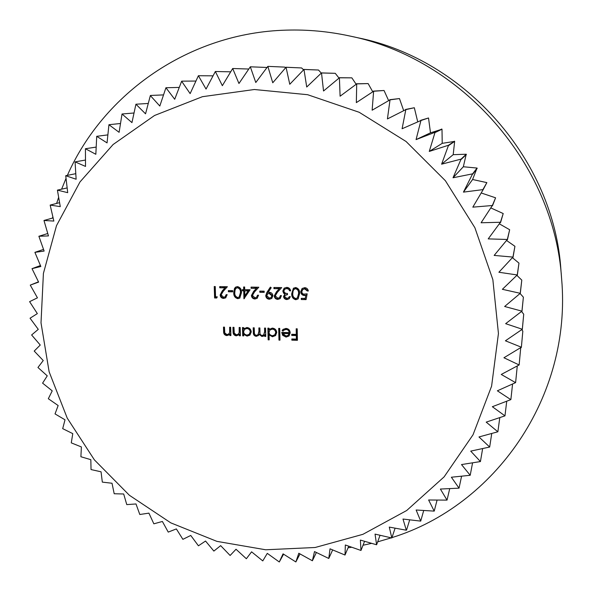 <?xml version="1.0" encoding="UTF-8"?>
<svg xmlns="http://www.w3.org/2000/svg" width="592" height="592" viewBox="0 0 592 592"><rect width="100%" height="100%" fill="white"/><g stroke="black" fill="none" stroke-linecap="round" stroke-linejoin="round"><path stroke-width="0.89" d="M254.36 89.51L202.405 96.696L154.527 115.492L113.102 144.522L79.979 181.959L56.492 225.678L43.408 273.415L41.011 322.862L49.136 371.806L67.229 418.115L94.38 459.858L129.396 495.282L170.807 522.869L216.894 541.362L265.712 549.776L315.151 547.496L362.918 534.324L406.682 510.519L444.104 476.878L473.03 434.78L491.597 386.162L498.442 333.496L492.855 279.653L474.88 227.705L445.391 180.723L406.06 141.488L359.203 112.288L307.633 94.705L254.36 89.51M255.788 82.517L250.32 66.8L238.953 83.494L232.693 68.509L222.348 85.685L215.355 71.499L206.046 89.066L198.394 75.724L190.143 93.61L181.633 81.245L174.707 99.278L165.93 87.742L159.818 106.035L150.346 95.578L145.543 113.827L135.923 104.222L131.949 122.611L122.026 113.997L119.103 132.319L108.935 124.712L107.048 142.894L96.718 136.315L95.837 154.29L85.418 148.725L85.522 166.426L75.073 161.875L76.131 179.235L65.727 175.706L67.71 192.666L57.417 190.128L60.273 206.63L50.157 205.084L53.85 221.068L43.971 220.483L48.463 235.905L38.88 236.267L44.126 251.067L34.898 252.347L40.841 266.489L32.02 268.657L38.613 282.103L30.259 285.115L37.444 297.828L29.6 301.661L37.34 313.605L30.051 318.215L38.28 329.359L31.62 334.968L40.256 345.032L34.21 351.071L43.246 360.543L37.947 367.491L47.249 375.846L42.594 383.142L52.229 390.861L48.322 398.719L58.157 405.535L55.034 413.904L65.016 419.817L62.693 428.638L72.772 433.633L71.277 442.868L81.385 446.938L80.897 456.735L90.828 459.681L91.042 469.567L101.054 471.802L102.327 482.117L112.021 483.25L114.197 493.75L123.684 493.987L126.777 504.606L135.997 503.962L139.801 514.492L148.918 513.138L153.853 523.824L162.386 521.463L168.239 532.104L176.349 528.915L182.884 539.334L190.757 535.449L198.431 545.802L205.542 541.036L213.867 551.085L220.653 545.639L230.118 555.481L236.023 549.25L246.353 558.737L251.593 551.833L262.774 560.913L267.288 553.365L279.291 561.986L283.05 553.846L295.852 561.949L298.812 553.246L312.376 560.772L314.493 551.574L328.782 558.471L330.025 548.821L345.01 555.037L345.343 544.988L360.979 550.464L360.373 540.082L376.608 544.773L375.039 534.11L391.823 537.973L389.27 527.095L406.319 530.21L402.989 519.043L420.712 521.115L416.132 510.001L434.225 511.118L428.623 499.996L447.027 500.114L440.389 489.051L459.044 488.156L451.37 477.226L470.203 475.287L461.501 464.565L480.43 461.56L470.721 451.119L489.673 447.034L478.972 436.955L497.872 431.783L486.195 422.126L504.961 415.865L492.344 406.719L510.815 399.63L497.369 390.801L515.573 382.639L501.246 374.447L519.14 364.953L503.933 357.753L521.374 347.215L505.405 340.8L522.314 329.248L505.642 323.676L521.944 311.155L504.636 306.486L520.294 293.314L502.379 289.31L517.253 274.969L498.886 272.253L512.938 257.083L494.157 255.418L507.329 239.479L488.215 238.887L500.455 222.259L481.089 222.77L492.344 205.513L472.823 207.148L483.198 189.588L463.447 192.119L472.601 173.848L453.028 177.77L461.079 159.115L441.61 164.184L448.544 145.232L429.267 151.434L435.061 132.282L416.072 139.601L420.942 120.509L402.094 128.745L405.831 109.616L387.427 118.933L390.024 99.848L372.139 110.208L373.619 91.257L356.34 102.623L356.71 83.894L340.104 96.207L339.401 77.796L323.535 90.998L321.508 72.912L306.723 87.017L303.977 69.464L289.762 84.271L286.054 67.266L272.757 82.776L267.858 66.371L255.788 82.517M391.941 537.617C494.66 505.864 572.079 397.306 561.623 278.817C554.519 164.532 461.923 58.46 349.657 35.986C328.619 31.443 307.551 29.489 286.439 30.133C189.366 32.612 103.644 93.27 67.37 175.373M65.927 178.629L61.612 189.174M58.586 197.506L56.632 203.433M52.814 216.805L52.488 218.078M244.711 289.666L250.105 289.754L243.941 298.797L243.726 290.827L242.417 290.805L242.387 289.629L243.697 289.651L243.623 286.987L244.644 287.002L244.711 289.666M275.273 295.83L277.811 298.22L279.491 297.68L280.416 295.593L281.452 295.615L280.105 298.634L277.789 299.404C275.672 299.204 274.496 298.042 274.244 295.904L276.479 291.789L279.283 288.741L273.941 288.659L273.911 287.468L281.718 287.594L277.367 292.322L275.273 295.83M284.56 296.525L286.913 298.383L288.474 297.872L289.288 296.644L290.324 296.659L289.155 298.805L286.95 299.567C285.004 299.434 283.857 298.405 283.531 296.503L284.826 294.143L283.553 293.129L282.828 291.057L284.145 288.208L286.735 287.372C288.889 287.534 290.198 288.696 290.65 290.864L289.614 290.842L288.681 289.222L286.743 288.563L284.737 289.17L283.857 290.975C284.323 292.737 285.522 293.58 287.453 293.491L287.475 294.675L285.122 295.341L284.56 296.525M291.738 293.558L293.395 288.289L295.608 287.512C298.531 288.341 299.855 290.398 299.589 293.691L298.072 298.916L295.837 299.73C292.892 298.916 291.523 296.858 291.738 293.558L293.632 288.104M264.535 328.064L265.556 328.086L265.756 336.426L264.735 336.404L264.705 334.954L263.581 336.093L261.879 336.478L259.2 334.399L258.312 335.568L256.21 336.337C254.131 335.908 253.161 334.561 253.317 332.312L253.198 327.798L254.212 327.82L254.412 333.503L255.256 334.991L256.366 335.316L258.031 334.702L258.941 331.172L258.859 327.931L259.881 327.953L259.984 332.193C259.747 333.977 260.436 335.065 262.034 335.457L263.714 334.82L264.624 331.572L264.535 328.064M269.064 334.894L269.182 339.875L268.161 339.845L267.887 328.138L268.909 328.16L268.946 329.611L272.305 328.094C274.954 328.405 276.434 329.892 276.745 332.549L275.48 335.597L272.468 336.737L269.064 334.894L269.56 334.443L272.956 336.286L272.468 336.737M296.185 328.797L297.214 328.819L297.428 340.296L291.841 340.156L291.819 338.979L296.377 339.09L296.311 335.568L291.752 335.457L291.73 334.28L296.289 334.391L296.185 328.797M289.199 332.6C289 330.713 287.964 329.655 286.084 329.441L283.723 330.262L283.043 331.135L282.118 330.632L282.976 329.463L285.929 328.412C288.541 328.701 289.976 330.173 290.228 332.822L288.97 335.997L286.084 337.077L282.687 335.346L281.718 332.423L289.199 332.6L289.651 332.149C289.458 330.262 288.415 329.211 286.543 328.997L286.084 329.441M278.706 328.39L279.727 328.412L279.979 340.148L278.958 340.119L278.706 328.39M243.682 334.347L243.719 335.879L242.713 335.856L242.483 327.546L243.497 327.568L243.534 329.011L246.857 327.502C249.484 327.813 250.956 329.293 251.274 331.934L249.861 335.131L247.056 336.108L243.682 334.347L244.215 333.895L247.582 335.657L247.056 336.108M239.161 327.472L240.174 327.494L240.404 335.797L239.39 335.775L239.353 334.28L236.275 335.842C234.01 335.412 232.945 333.992 233.085 331.564L232.959 327.324L233.973 327.354L234.254 333.148L236.423 334.828L238.199 334.214L239.153 332.697L239.161 327.472M229.652 327.25L230.658 327.272L230.902 335.56L229.896 335.538L229.851 334.043L229.082 334.865L226.788 335.605C224.531 335.183 223.473 333.755 223.606 331.335L223.473 327.11L224.479 327.132L224.775 332.911L226.928 334.598L228.667 334.006L229.652 332.467L229.652 327.25M307.167 293.824L306.079 299.619L301.328 299.53L301.306 298.338L305.243 298.412L305.82 295.364L304.458 295.563C302.157 295.319 300.921 294.024 300.743 291.701L302.075 288.526L304.71 287.66C306.73 287.86 307.929 288.97 308.306 291.005L307.27 290.983L304.673 288.852L302.741 289.54L301.779 291.76L302.223 293.218L303.422 294.157L307.167 293.824M265.734 295.645L266.97 292.27L270.374 287.113L271.21 287.705L268.139 292.359L269.338 292.293C271.462 292.492 272.653 293.654 272.919 295.778L271.728 298.457L269.36 299.256C267.199 299.027 265.993 297.82 265.734 295.645L270.544 287.231M259.77 291.094L264.165 291.168L264.195 292.352L259.799 292.278L259.77 291.094M252.436 295.438L254.967 297.813L256.543 297.332L257.535 295.201L258.556 295.216L257.12 298.324L254.945 298.997C252.843 298.797 251.667 297.635 251.415 295.512L253.613 291.412L256.388 288.378L251.082 288.289L251.052 287.105L258.8 287.231L254.501 291.937L252.436 295.438M233.766 292.574L234.521 288.378L235.646 287.127L237.496 286.595C240.367 287.416 241.684 289.451 241.455 292.707L239.753 298.094L237.836 298.686C234.943 297.88 233.581 295.845 233.766 292.574L234.314 292.196L235.919 286.972M228.357 290.576L232.693 290.65L232.73 291.826L228.386 291.752L228.357 290.576M221.127 294.89L223.635 297.258L225.093 296.851L226.166 294.661L227.173 294.675L225.633 297.857L223.621 298.427C221.541 298.235 220.379 297.08 220.12 294.964L222.266 290.894L224.99 287.867L219.75 287.786L219.713 286.609L227.372 286.728L223.147 291.412L221.127 294.89M215.569 296.821L217.301 296.851L216.679 298.013L214.6 297.976L214.237 286.521L215.251 286.535L215.569 296.821M38.473 281.829L30.259 285.115M40.426 265.549L32.02 268.657M43.512 249.417L34.898 252.347M47.737 233.514L38.88 236.267M53.08 217.908L43.971 220.483M59.54 202.686L50.157 205.084M67.096 187.923L57.417 190.128M75.732 173.685L65.727 175.706M85.411 160.055L75.073 161.875M96.111 147.097L85.418 148.725M107.788 134.895L96.718 136.315M120.405 123.506L108.935 124.712M133.918 113.005L122.026 113.997M148.266 103.452L135.923 104.222M163.399 94.905L150.583 95.453M179.25 87.424L165.93 87.742M195.76 81.06L181.892 81.148M212.861 75.843L198.394 75.724M230.488 71.824L215.355 71.499M248.566 69.027L232.693 68.509M267.036 67.473L250.32 66.8M268.139 66.378L284.715 67.111L285.396 67.688M303.43 69.701L301.609 67.947L285.773 67.236M301.609 67.947L286.054 67.266M321.301 73.112L318.489 70.019L303.689 69.419M318.489 70.019L303.977 69.464M338.883 77.915L335.264 73.319L321.508 72.912M335.264 73.319L321.789 72.979M356.044 84.094L351.848 77.848L339.127 77.707M351.848 77.848L339.401 77.796M372.642 91.612L368.135 83.583L356.443 83.79M368.135 83.583L356.71 83.894M388.552 100.425L384.038 90.495L373.352 91.131M384.038 90.495L373.619 91.257M403.618 110.475L399.467 98.561L389.765 99.7M399.467 98.561L390.024 99.848M417.7 121.693L414.326 107.737L405.587 109.453M414.326 107.737L405.831 109.616M483.198 189.588L486.861 182.617L472.601 179.509L477.056 168.061L463.344 166.752L466.23 154.223L453.198 154.675L454.649 141.384L442.224 143.345L441.995 129.204L430.488 132.83L428.527 117.971L420.712 120.331M428.527 117.971L420.942 120.509M441.787 129.019L435.061 132.282M441.995 129.204L435.275 132.475M454.456 141.185L448.544 145.232M454.649 141.384L448.743 145.447M466.23 154.223L461.079 159.115M466.407 154.438L461.272 159.337M477.056 168.061L472.601 173.848M477.219 168.283L472.779 174.085M486.861 182.617L483.042 189.344M481.2 192.97L495.593 197.809L492.344 205.513M492.485 205.772L495.593 197.809M490.99 207.999L503.207 213.549L500.455 222.259M500.573 222.525L503.207 213.549M499.515 223.924L509.66 229.74L507.329 239.479M507.433 239.753L509.66 229.74M506.722 240.589L514.929 246.302L512.938 257.083M513.02 257.365L514.929 246.302M512.576 257.831L518.977 263.122L517.253 274.969M517.312 275.25L518.977 263.122M517.031 275.517L521.796 280.112L520.257 293.025M520.294 293.314L521.796 280.112M520.072 293.499L523.38 297.184L521.944 311.155M521.959 311.436L523.38 297.184M521.7 311.636L523.72 314.234L522.314 329.248M522.307 329.537L523.72 314.234M521.907 329.803L522.832 331.165L521.374 347.215M521.345 347.497L522.832 331.165M520.716 347.867L519.14 364.953M517.245 366.189L515.639 382.365M512.576 383.986L510.896 399.363M506.737 401.198L504.961 415.865M499.774 417.767L497.872 431.783M491.723 433.618L489.673 447.034M482.628 448.692L480.43 461.56M472.557 462.937L470.203 475.287M461.56 476.294L459.044 488.156M449.705 488.711L447.027 500.114M437.059 500.144L434.225 511.118M423.694 510.556L420.712 521.115M409.686 519.909L406.549 530.077M395.108 528.168L391.823 537.973M380.034 535.323L376.608 544.773M364.554 541.347L360.979 550.464M348.725 546.224L345.01 555.037M332.645 549.946L328.782 558.471M316.372 552.514L312.376 560.772M299.996 553.927L295.852 561.949M561.623 278.817L560.942 270.233C554.112 160.735 465.63 59.378 358.064 37.814L349.657 35.986M348.066 547.778L351.604 547.267M363.022 545.239L371.428 543.404M377.674 541.843L390.964 537.936M283.59 554.193L279.291 561.986M472.601 179.509L463.447 192.119M463.344 166.752L453.028 177.77M453.198 154.675L441.61 164.184M442.224 143.345L429.267 151.434M430.488 132.83L416.072 139.601M297.421 339.815L292.293 339.69L291.841 340.156M292.293 339.69L292.285 338.994M296.311 335.568L296.755 335.109L296.821 338.631L296.377 339.09M296.755 335.109L292.204 334.998L291.752 335.457M292.204 334.998L292.189 334.288M296.636 328.804L296.733 333.932L296.289 334.391M286.543 328.997L283.723 330.262M283.398 330.632L282.584 330.188L282.118 330.632M282.584 330.188L283.22 329.248M289.192 335.76L286.084 337.077M286.55 336.619L283.154 334.894L282.687 335.346M283.154 334.894L282.214 332.438M288.607 334.865L289.569 333.178L283.235 333.022L282.761 333.474L286.01 336.049L288.149 335.316L289.111 333.629L282.761 333.474M289.569 333.178L289.111 333.629M279.972 339.667L278.958 340.119M279.431 339.66L279.187 328.405M269.175 339.394L268.161 339.845M268.657 339.386L268.391 328.153M269.693 328.878L268.946 329.611M275.717 335.361L272.956 336.286M274.747 334.857L276.205 332.06C275.931 330.047 274.792 328.915 272.779 328.678L269.945 329.973L269.005 332.319C269.242 334.369 270.381 335.501 272.431 335.716L274.747 334.857L275.724 332.512C275.45 330.491 274.311 329.359 272.29 329.122L269.945 329.973M272.779 328.678L272.29 329.122M276.205 332.06L275.724 332.512M265.741 335.96L264.735 336.404M265.231 335.945L265.201 334.502L264.705 334.954M264.269 335.509L263.581 336.093M264.076 335.642L261.879 336.478M262.382 336.019L259.703 333.947L259.2 334.399M258.563 335.316L256.21 336.337M256.721 335.879C254.641 335.449 253.679 334.11 253.827 331.86L253.724 327.813M258.031 334.702L259.451 330.728L259.377 327.938M263.714 334.82L265.12 331.128L265.046 328.072M243.712 335.412L242.713 335.856M243.245 335.405L243.031 327.561M244.429 328.168L243.534 329.011M250.12 334.894L247.582 335.657M249.202 334.332L250.786 331.453C250.505 329.448 249.373 328.323 247.375 328.086L244.637 329.285L243.608 331.712C243.852 333.747 244.984 334.88 247.019 335.087L249.202 334.332L250.261 331.897C249.987 329.885 248.847 328.76 246.849 328.523L244.637 329.285M247.375 328.086L246.849 328.523M250.786 331.453L250.261 331.897M240.389 335.331L239.39 335.775M239.93 335.324L239.893 333.829L239.353 334.28M238.894 334.813L236.275 335.842M236.815 335.39C234.558 334.961 233.5 333.54 233.633 331.12L233.522 327.339M238.199 334.214L239.153 332.697M239.693 332.253L239.716 327.487M230.887 335.102L229.896 335.538M230.451 335.087L230.406 333.599L229.851 334.043M229.356 334.621L226.788 335.605M227.35 335.153C225.093 334.732 224.035 333.311 224.168 330.891L224.057 327.117M228.667 334.006L229.652 332.467M230.207 332.023L230.221 327.265M306.153 299.212L301.328 299.53M301.765 299.138L301.75 298.346M305.82 295.364L305.243 298.412M306.249 294.971L304.458 295.563M304.887 295.179C302.593 294.927 301.358 293.639 301.18 291.316L300.743 291.701M301.18 291.316L302.29 288.356M308.232 290.613L307.27 290.983M307.692 290.605L305.102 288.474L304.673 288.852M305.102 288.474L302.741 289.54M298.294 298.701L295.837 299.73M296.289 299.337C293.343 298.523 291.974 296.466 292.189 293.173M297.399 297.924L298.997 293.292C299.263 290.731 298.279 289.074 296.044 288.334L294.483 288.896L293.151 290.665L292.774 293.58C292.566 296.133 293.565 297.783 295.785 298.538L297.399 297.924L298.553 293.676C298.819 291.109 297.835 289.451 295.593 288.704L294.032 289.273M296.044 288.334L295.593 288.704M288.474 297.872L289.562 296.644M289.37 298.605L286.95 299.567M287.416 299.175C285.462 299.034 284.33 298.013 283.997 296.111L283.531 296.503M283.997 296.111L284.73 294.202M283.553 293.129L284.027 292.744L285.292 293.758L284.826 294.143M284.027 292.744L283.294 290.679L282.828 291.057M283.294 290.679L284.389 288.023M290.561 290.472L289.614 290.842M290.073 290.465L289.14 288.852L288.681 289.222M289.14 288.852L287.201 288.193L286.743 288.563M287.201 288.193L284.737 289.17M287.468 294.305L285.122 295.341M279.491 297.68L280.852 295.6M280.334 298.427L277.789 299.404M278.262 299.012C276.153 298.812 274.977 297.65 274.732 295.519L274.244 295.904M274.732 295.519L276.96 291.412L279.283 288.741M279.757 288.371L273.941 288.659M274.422 288.282L274.407 287.475M271.957 298.25L269.36 299.256M269.856 298.864C267.695 298.634 266.489 297.428 266.23 295.26M271.069 297.524L272.387 295.43L269.663 293.092L267.606 293.935L266.763 295.734L269.382 298.072L271.069 297.524L271.898 295.822L269.175 293.477L267.606 293.935M272.387 295.43L271.898 295.822M269.663 293.092L269.175 293.477M264.18 291.967L259.799 292.278M260.31 291.9L260.288 291.101M256.543 297.332L258.008 295.208M257.372 298.109L254.945 298.997M255.455 298.605C253.361 298.405 252.192 297.243 251.94 295.127L251.415 295.512M251.94 295.127L254.131 291.035L256.388 288.378M256.898 288.001L251.082 288.289M251.607 287.919L251.585 287.113M244.348 298.501L243.941 298.797M244.474 298.309L244.259 290.457L243.726 290.827M244.259 290.457L242.417 290.805M242.957 290.435L242.935 289.636M244.17 286.994L244.23 289.273L243.697 289.651M244.881 295.845L248.655 290.524L244.748 290.85L244.881 295.845L248.129 290.901L244.748 290.85M248.655 290.524L248.129 290.901M240.004 297.894L237.836 298.686M238.384 298.294C235.49 297.487 234.136 295.46 234.314 292.196M239.131 297.073L239.679 296.688L240.981 292.315C241.218 289.777 240.241 288.141 238.043 287.409L236.193 288.171L235.128 289.717L234.78 292.596C234.595 295.127 235.594 296.762 237.769 297.51L239.131 297.073L240.433 292.692C240.678 290.154 239.693 288.511 237.496 287.779L236.193 288.171M238.043 287.409L237.496 287.779M232.723 291.442L228.386 291.752M228.949 291.375L228.926 290.583M225.093 296.851L226.692 294.668M225.9 297.65L223.621 298.427M224.19 298.042C222.118 297.843 220.949 296.696 220.69 294.587L220.12 294.964M220.69 294.587L222.836 290.517L224.99 287.867M225.559 287.505L219.75 287.786M220.328 287.416L220.305 286.617M216.887 297.621L214.6 297.976M215.185 297.591L214.837 286.535M253.827 331.86L253.317 332.312M259.451 330.728L258.941 331.172M265.12 331.128L264.624 331.572M233.633 331.12L233.085 331.564M239.782 330.033L239.242 330.477M224.168 330.891L223.606 331.335M230.295 329.811L229.74 330.247M298.997 293.292L298.553 293.676M276.96 291.412L276.479 291.789M267.466 291.893L266.97 292.27M254.131 291.035L253.613 291.412M240.981 292.315L240.433 292.692M222.836 290.517L222.266 290.894M288.289 335.183L288.748 334.732"/></g></svg>
